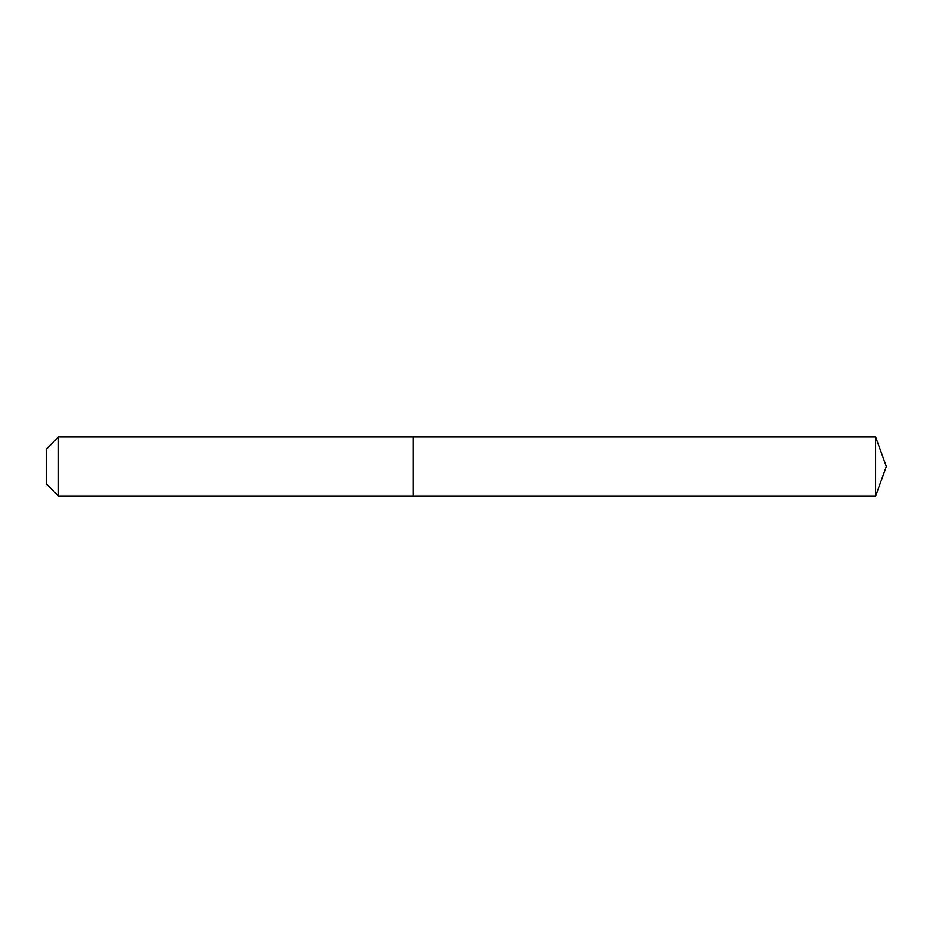 <?xml version="1.0" encoding="UTF-8"?>
<svg xmlns="http://www.w3.org/2000/svg" width="933" height="933" viewBox="0 0 933 933"><rect width="100%" height="100%" fill="white"/><g stroke="black" fill="none" stroke-linecap="round" stroke-linejoin="round"><path stroke-width="1.4" d="M875.586 496.064L875.586 436.936L886.35 466.5L875.586 496.064L413.284 496.064L875.586 496.064L886.35 466.5L875.586 496.064L413.284 496.064L413.284 436.936L58.476 436.936L46.65 448.761L46.65 484.239L58.476 496.064L58.476 436.936M886.35 466.5L875.586 436.936L413.284 436.936L413.284 496.064L58.476 496.064M875.586 436.936L413.284 436.936"/></g></svg>
